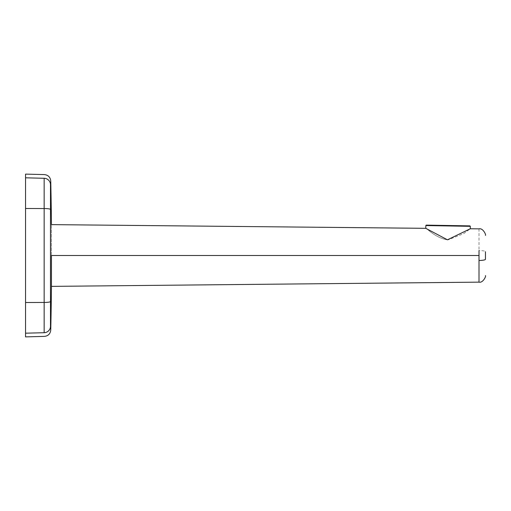 <?xml version="1.0" encoding="UTF-8"?>
<svg xmlns="http://www.w3.org/2000/svg" width="511" height="511" viewBox="0 0 511 511"><rect width="100%" height="100%" fill="white"/><g stroke="black" fill="none" stroke-linecap="round" stroke-linejoin="round"><path stroke-width="0.38" stroke-dasharray="2.56 1.92" d="M469.89 225.888L426.276 225.127M447.444 239.812C435.257 238.005 425.938 227.395 425.791 228.328C426.359 227.644 435.838 238.65 448.224 239.831L463.637 233.642L470.273 228.768M51.445 255.455L51.445 224.623L51.445 255.455M44.157 332.712A6.509 6.432 -3.9 0 0 50.493 326.427L50.493 184.573C50.819 179.738 50.819 179.738 50.493 184.573A6.509 6.432 -176.1 0 0 44.157 178.288L44.157 332.712L25.55 333.191L25.55 174.117M479.005 228.851L479.011 260.476M485.45 259.281L485.45 251.719A6.509 1.201 -0 0 0 479.011 250.524M51.445 255.5L51.445 286.377L51.445 255.5M50.736 330.049L50.678 329.18M50.615 328.215L50.506 326.625M25.55 336.883L25.55 333.191M470.318 226.328L425.835 225.549M50.493 301.516A6.509 1.016 0.6 0 1 44.157 302.442L25.55 302.512M50.493 209.484A6.509 1.016 -0.6 0 0 44.157 208.558L25.55 208.488M44.157 178.288L25.55 177.809"/><path stroke-width="0.77" d="M447.706 225.498L469.89 225.888L470.318 226.328L425.835 225.549L426.276 225.127L447.706 225.498M470.318 226.328L470.273 228.768L447.444 239.812L425.791 228.328L51.445 224.623A3255.204 3255.204 0 0 0 50.736 180.951C50.308 177.157 48.194 175.037 44.4 174.596L25.55 174.117L25.55 336.883L44.4 336.385C48.194 335.963 50.308 333.843 50.742 330.049A3255.204 3255.204 0 0 0 51.445 286.377L479.005 282.149L479.011 250.524M44.157 178.288A6.509 6.432 3.9 0 1 50.493 184.573C50.819 179.738 50.819 179.738 50.493 184.573L50.493 326.427C50.819 331.262 50.819 331.262 50.493 326.427A6.509 6.432 176.1 0 1 44.157 332.712C44.483 337.611 44.483 337.611 44.157 332.712C44.483 337.611 44.483 337.611 44.157 332.712L44.157 178.288C44.483 173.389 44.483 173.389 44.157 178.288C44.483 173.389 44.483 173.389 44.157 178.288L25.55 177.809M51.445 255.455L51.445 286.377L51.445 255.5L479.005 255.5M485.45 251.719L485.45 259.281A6.509 1.201 180 0 1 479.011 260.476M50.678 329.18L50.615 328.215M50.493 209.484A6.509 1.016 -0.6 0 0 44.157 208.558L25.55 208.488M50.493 301.516A6.509 1.016 0.6 0 1 44.157 302.442L25.55 302.512M44.157 332.712L25.55 333.191M470.273 228.768L479.005 228.851C482.991 227.785 486.312 235.073 485.45 235.373M479.005 282.149C482.895 283.158 486.28 276.202 485.45 275.601M425.791 228.328L425.835 225.549"/></g></svg>
